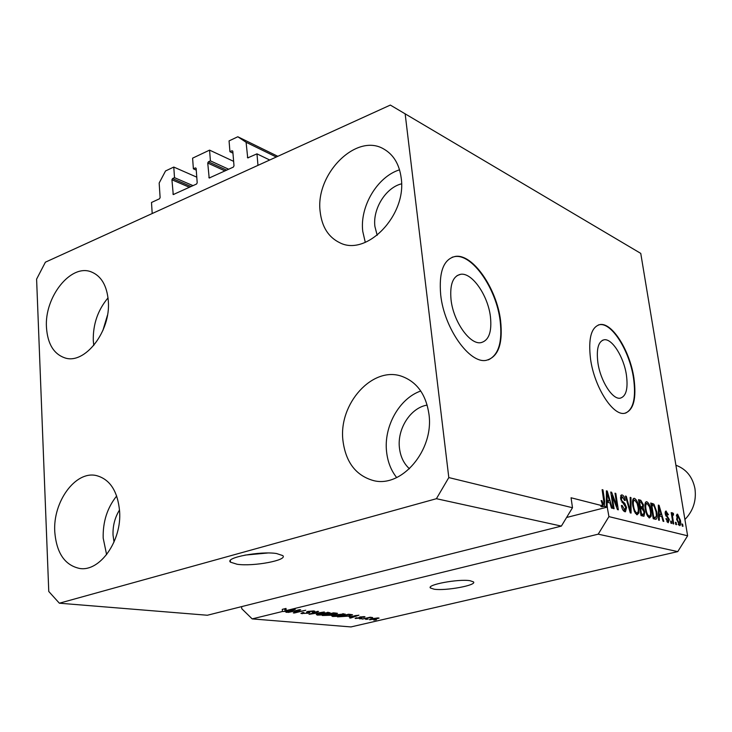 <?xml version="1.0" encoding="UTF-8"?>
<svg xmlns="http://www.w3.org/2000/svg" width="732" height="732" viewBox="0 0 732 732"><rect width="100%" height="100%" fill="white"/><g stroke="black" fill="none" stroke-linecap="round" stroke-linejoin="round"><path stroke-width="1.1" d="M233.627 161.342L209.572 150.124L210.404 160.866L208.4 161.809L207.742 163.044L209.178 178.022L233.325 167.116L234.002 165.853L232.803 151.323L231.989 150.765L229.94 151.725L229.061 140.901L237.808 136.756L246.089 142.273L247.709 157.902L256.969 153.848L269.724 160.006M256.969 153.848L257.975 165.359L152.201 213.534L151.497 202.48L159.485 198.793L160.116 197.585L159.164 183.027L165.542 170.959L173.777 167.061L196.789 177.171M246.089 142.273L276.293 157.014M237.808 136.756L277.812 156.319M229.94 151.725L232.959 153.153M210.404 160.866L228.695 169.248M209.572 150.124L192.598 158.158L193.376 168.836L196.268 170.117M173.777 167.061L174.509 177.666L172.569 178.571L171.929 179.779L173.246 194.575L196.551 184.025L197.201 182.799L196.139 168.461L195.362 167.903L193.376 168.836M174.509 177.666L193.028 185.644M276.586 553.538C260.491 550.876 224.504 557.665 230.479 562.176L237.168 564.271C253.556 566.696 288.179 560.163 282.762 555.597L276.586 553.538M469.99 580.696C458.571 578.747 426.271 584.749 430.443 588.006L434.222 589.223C445.925 591.017 477.246 585.197 473.476 581.885L469.99 580.696M451.049 299.809C453.373 321.613 469.935 344.946 480.933 342.649C488.839 340.59 492.014 331.925 490.431 316.682C487.997 295.435 471.975 272.24 460.629 274.299C452.87 276.11 449.677 284.62 451.049 299.809M597.898 362.706C600.432 380.933 612.51 399.855 620.242 398.171C626.153 396.396 628.212 388.637 626.4 374.912C623.82 357.07 612.053 338.266 604.12 339.785C598.3 341.368 596.223 349.008 597.898 362.706M590.568 359.256C594.393 387.118 612.876 415.932 624.542 413.315C633.573 410.533 636.684 398.702 633.885 377.831C629.932 350.848 612.172 322.309 600.039 324.55C591.227 326.875 588.071 338.449 590.568 359.256M625.531 413.123C633.528 409.206 636.181 397.485 633.491 377.95C629.538 350.967 611.778 322.437 599.636 324.688L598.373 324.953M440.71 295.023C444.205 328.384 469.596 363.941 486.176 360.345C498.263 357.115 503.067 343.894 500.587 320.689C496.836 288.609 472.689 253.4 455.304 256.42C443.574 259.082 438.706 271.947 440.71 295.023M488.317 359.879C498.584 354.974 502.527 341.963 500.148 320.845C496.406 288.765 472.259 253.565 454.856 256.584L452.147 257.234M401.539 183.824C385.737 187.676 372.579 208.931 374.912 226.517L377.19 235.311M119.526 509.957C114.86 517.533 112.701 525.933 113.039 535.156L114.018 542.055M427.177 405.098C410.57 407.66 396.954 428.998 399.471 448.167C400.523 456.805 403.854 463.676 409.472 468.782M428.925 413.964C434.369 450.253 401.264 488.692 372.853 480.412C355.77 475.297 345.815 462.157 342.997 440.993C338.074 403.918 372.89 365.186 402.353 376.532C417.149 382.223 426.006 394.694 428.925 413.964M396.671 477.566C391.098 470.52 387.75 462.02 386.615 452.065C383.495 426.783 399.196 398.455 420.754 391.007M119.609 511.275C121.905 540.857 99.9 571.957 79.697 568.471C64.773 565.269 56.465 553.008 54.763 531.67C52.86 501.768 75.405 470.713 96.185 475.526C109.873 479.103 117.687 491.026 119.609 511.275M106.616 554.655L103.194 538.148C102.764 521.806 107.265 507.752 116.69 495.976M108.336 301.282C110.825 331.376 84.866 364.746 64.974 357.921C53.756 354.078 47.589 343.894 46.464 327.36C44.359 297.119 70.656 263.74 91.033 271.801C101.272 275.836 107.046 285.663 108.336 301.282M93.769 345.486L93.284 340.554C92.946 324.221 97.868 309.993 108.043 297.86M401.173 177.839C407.038 215.208 366.522 256.932 339.694 242.695C328.476 237.223 321.979 226.984 320.195 211.969C314.879 174.308 356.457 132.227 383.971 149.136C393.578 154.717 399.315 164.288 401.173 177.839M365.286 242.374L362.77 231.44C359.595 206.644 377.291 176.723 399.553 169.815M405.144 113.744L448.808 477.575L436.409 498.702L561.371 526.098L207.366 615.246L59.365 603.205L48.77 591.474L36.6 279.13L45.402 262.175L390.339 105.069L640.756 253.391L687.613 535.797L677.768 551.608L350.939 626.931L252.183 618.897L282.442 611.485L282.259 609.363L286.011 608.438L286.194 610.561L598.209 534.168L677.768 551.608M436.409 498.702L59.365 603.205M448.808 477.575L572.488 507.733L561.371 526.098M602.802 504.558L602.738 505.675M602.674 505.986L602.143 506.8L604.293 506.251L604.669 501.182L603.882 501.383M602.143 506.8L600.816 506.462L602.967 505.913L601.1 500.615L601.924 500.624L603.406 504.348L604.065 503.305L602.116 489.653L602.967 489.882L604.669 501.182M286.194 610.561L295.289 609.271L286.999 612.345L285.938 612.254L288.481 611.339L282.442 611.485M298.253 610.332L288.152 612.446L299.571 609.664L300.651 609.765L295.664 612.355L305.766 610.241L294.374 613.004L293.294 612.913L298.217 609.994M308.52 613.233L300.953 613.462L302.828 612.547L303.972 612.602L302.746 613.233L303.624 613.453L307.495 613.16L308.273 612.748L306.433 612.117L307.788 611.43L313.689 610.927L314.852 611.211L313.214 612.025L312.079 611.97L313.168 611.44L312.39 611.257L307.916 611.833L309.892 612.547L308.52 613.233L308.419 612.089M324.331 611.97L309.05 614.322L317.542 611.339L318.557 611.43L310.825 614.047L324.331 611.97M317.295 615.109L316.297 614.441L319.216 613.425L329.995 612.647L326.719 614.066L321.741 614.944L317.295 615.109L317.194 614.011M332.584 616.481L331.651 615.822L334.561 614.834L345.156 614.047L341.871 615.456L336.949 616.317L332.584 616.481L332.484 615.429M349.137 616.847L358.918 615.191L350.628 618.055L349.676 617.964L352.211 617.122L349.109 616.619M376.239 619.848L373.805 620.132L376.239 619.848M376.66 619.089L369.395 619.665L371.874 618.677L378.371 617.927L379.075 618.11L376.632 618.796M368.123 619.116L365.671 619.4L368.123 619.116M367.153 618.201L362.12 619.08L370.127 617.222L372.615 617.543L367.125 617.918M362.011 618.567L359.549 618.851L362.011 618.567M360.638 618.165L355.121 618.384L356.356 617.781L359.549 618.128L360.062 617.918L358.918 617.469L359.915 616.985L364.216 616.628L365.03 616.829L363.96 617.351L360.986 617.021L361.828 617.671L360.638 618.165L360.51 616.856M349.127 616.097L337.479 616.875L348.642 614.23L352.55 614.752L349.1 615.786M331.221 615.237L322.318 615.511L333.563 612.83L337.479 613.324L331.184 614.853M241.606 606.627L241.761 608.713L252.183 618.897M602.967 505.913L571.061 497.769L572.488 507.733M605.053 507.093L606.325 506.764L604.293 506.251M606.325 506.764L606.416 490.833L607.231 491.053L612.318 508.292L611.449 508.072L609.994 502.939L607.167 502.198L607.203 506.992L608.933 516.618L687.613 535.797M612.089 495.61L614.093 508.749L613.26 508.539L610.744 492.023L611.632 492.261L616.994 506.279L614.99 493.185L615.813 493.414L618.33 509.829L617.442 509.6L612.089 495.61L611.321 495.802M626.574 507.587L625.457 511.75L624.863 511.705C623.188 511.064 622.035 508.996 621.395 505.501L622.182 505.51L624.634 509.811L625.778 507.422L620.562 498.794L621.578 494.905L622.145 494.951C623.646 495.518 624.689 497.348 625.274 500.45L624.506 500.441L622.465 496.854L621.386 499.05L621.889 500.77L624.78 503.387L626.574 507.587L625.823 507.77M630.984 497.586L631.085 513.086L630.261 512.876L625.439 496.058L626.272 496.287L630.334 511.073L630.161 497.357L630.984 497.586L630.161 497.787M637.087 514.816L634.461 511.714L632.832 505.986C632.073 501.786 632.466 499.224 634.004 498.309L634.516 498.355C636.684 499.755 638.103 502.756 638.78 507.377L638.917 512.931L637.087 514.816M649.449 517.963L646.887 514.925L645.276 509.289C644.526 505.135 644.901 502.609 646.383 501.713L646.868 501.749C648.973 503.122 650.364 506.077 651.041 510.625L651.206 516.097L649.449 517.963M659.203 515.786L659.331 520.287L658.562 520.095L658.324 505.098L659.047 505.3L663.814 521.431L663.055 521.239L661.682 516.426L658.498 515.959M682.617 524.158L682.974 526.326L682.279 526.143L681.922 523.975L682.617 524.158L681.977 524.313M680.394 520.26C680.961 523.179 680.76 524.972 679.781 525.649L676.643 519.381L677.585 514.157L680.394 520.26L679.744 520.415M676.13 522.483L676.496 524.67L675.782 524.487L675.426 522.3L676.13 522.483L675.48 522.639M672.79 518.183L673.742 523.966L673.028 523.783L671.207 512.62L671.912 512.812L672.205 514.587L672.617 512.839L673.495 513.617L673.486 515.136L672.873 514.797L672.552 515.941L672.79 518.183L672.141 518.338M671.326 521.239L671.683 523.444L670.97 523.261L670.613 521.056L671.326 521.239L670.668 521.404M669.332 519.564L668.215 522.749L665.9 518.686L666.596 518.677L668.005 521.157L668.655 519.656L665.205 513.882L665.891 511.073L668.462 514.752L667.776 514.761L666.587 512.72L665.9 513.846L669.332 519.564L668.673 519.729M656.824 512.061C657.583 515.968 657.299 518.393 655.982 519.336L653.237 518.741L650.73 503.012L653.96 504.174L656.824 512.061L656.137 512.235M644.81 512.098L643.968 516.261L641.012 515.612L638.496 499.645L640.811 500.285L643.474 504.824L643.172 507.935L644.81 512.098L644.087 512.281M598.209 534.168L608.933 516.618M676.89 514.322L677.585 514.157M676.459 515.291L676.88 515.904M678.683 524.222L678.591 524.963M677.832 515.731L677.338 519.564L679.378 524.048L679.708 520.187L677.832 515.731M676.697 519.72L677.338 519.564M678.143 524.304L679.232 524.039M671.262 512.976L671.912 512.812M671.555 514.752L672.205 514.587M672.241 513.928L673.495 513.617M671.619 515.145L672.763 514.861M671.775 516.124L672.552 515.941M665.937 518.832L666.596 518.677M666.834 521.44L668.005 521.157M665.461 511.311L666.294 511.11M665.141 512.18L665.626 512.848M665.232 514.01L665.9 513.846M665.489 515.035L666.276 514.843M667.428 521.376L667.364 522.209M658.333 505.473L659.047 505.3M659.697 514.907L660.017 515.996M658.48 514.889L661.142 514.55L658.946 506.809L659.157 514.02L661.142 514.55M658.397 509.838L659.093 509.664M658.471 514.193L659.157 514.02M658.361 506.965L658.946 506.809M650.913 504.138L651.91 504.687L653.96 504.174M651.91 504.687L652.377 505.208M655.113 517.579L654.792 519.134M653.118 517.963L653.731 517.917M651.773 505.043L653.694 517.085L655.552 517.469L656.412 515.593L656.082 511.842L654.106 505.977L651.077 505.217M652.999 517.259L653.694 517.085M653.1 517.881L654.984 517.414M645.761 502.033L646.868 501.749M645.404 502.564L646.438 503.653M650.345 510.799L651.041 510.625M649.211 516.206L651.206 516.097M649.147 516.609L648.817 517.67M647.17 503.598L646.795 503.561C645.67 504.321 645.423 506.297 646.045 509.509C646.548 512.912 647.573 515.108 649.147 516.115L649.494 516.142C650.602 515.41 650.867 513.498 650.281 510.378L649.394 506.736L647.17 503.598M645.35 509.692L646.045 509.509M647.71 516.463L649.147 516.115M638.679 500.789L640.152 501.877M642.76 505.007L643.474 504.824M641.497 507.13L641.095 508.456L643.172 507.935M642.897 514.559L642.678 516.042M640.884 514.843L643.455 514.404M639.713 507.395L642.412 506.892L642.742 504.879L640.829 502.07L639.567 501.722L640.317 506.48L642.293 506.928L640.216 507.45M638.853 501.905L639.567 501.722M639.603 506.663L640.317 506.48M640.61 508.347L641.488 513.946L643.556 514.395L644.041 511.915L642.037 508.722L639.896 508.52M640.774 514.12L641.488 513.946M640.948 514.852L643.025 514.34M633.345 498.657L634.516 498.355M633.006 499.151L634.095 500.276M638.057 507.56L638.78 507.377M636.913 513.022L638.917 512.931M636.831 513.452L636.483 514.541M634.818 500.231L634.415 500.194C633.262 500.953 632.997 502.966 633.619 506.224C634.122 509.673 635.175 511.906 636.785 512.931L637.16 512.958C638.304 512.226 638.578 510.277 637.993 507.12L637.096 503.424L634.818 500.231M632.896 506.407L633.619 506.224M635.321 513.297L636.785 512.931M625.558 496.47L626.272 496.287M629.785 511.211L630.334 511.073M621.431 505.693L622.182 505.51M623.042 510.213L624.634 509.811M625.073 509.847L623.417 510.122M620.965 495.253L622.145 494.951M620.672 495.784L621.733 496.891M620.644 499.242L621.386 499.05M621.139 500.963L621.889 500.77M623.28 503.772L624.78 503.387M624.588 509.966L624.286 511.467M610.817 492.48L611.632 492.261M616.243 506.462L616.994 506.279M615.054 493.615L615.813 493.414M606.407 491.273L607.231 491.053M607.963 501.301L608.31 502.5M606.352 502.408L607.167 502.198M605.062 507.541L607.203 506.992M606.352 501.228L609.427 500.926L607.084 492.663L607.148 500.322L609.427 500.926M606.38 495.903L607.185 495.701M606.361 500.532L607.148 500.322M606.398 492.846L607.084 492.663M601.137 500.825L601.924 500.624M602.143 504.668L603.406 504.348M602.18 490.092L602.967 489.882M370.044 619.181L370.108 619.848M377.209 618.192L370.85 619.482L375.717 619.025L377.611 618.302L377.172 617.909M355.862 617.918L355.926 618.577M359.97 616.966L360.071 617.918L359.97 616.966M363.886 616.6L363.96 617.351M354.8 615.877L350.729 616.564L353.208 616.792L357.317 615.42L354.773 615.658M348.258 614.633L339.712 616.646L348.222 616.005L350.921 614.99L348.231 614.331M350.811 614.432L350.857 614.944M342.759 614.075L335.494 614.926L333.078 615.969L340.966 615.356L343.107 614.724L343.546 614.285L342.722 613.709M335.997 613.059L336.079 614.002M333.197 613.233L329.839 614.038L334.954 613.956L335.842 613.562L333.17 612.922M328.522 614.349L324.587 615.292L330.26 615.154L331.267 614.697L328.494 614.038M327.543 612.666L320.168 613.526L317.761 614.578L325.795 613.974L327.936 613.324L328.366 612.876L327.515 612.291M302.133 612.73L302.215 613.764M313.168 611.549L313.214 612.025M295.609 611.705L295.664 612.355M294.319 612.373L294.374 613.004M286.962 611.888L286.999 612.345M286.066 609.015L284.84 608.905L285.023 611.028M284.84 608.905L282.259 609.363M290.961 610.003L286.697 610.735L289.479 610.982L293.587 609.509L290.933 609.747M566.586 517.487L607.487 507.066M568.974 513.544L570.21 511.503M107.43 315.336L102.873 330.535M244.927 555.112L267.656 552.999M684.914 519.519C693.213 510.854 696.553 500.523 694.933 488.546C692.563 476.925 686.305 469.185 676.176 465.332L675.911 465.241M247.37 157.325L248.386 157.81M231.989 150.765L232.776 151.14M208.84 177.437L209.874 177.903M207.742 163.044L225.044 170.922M208.4 161.809L226.7 170.163M195.362 167.903L196.103 168.241M172.898 193.98L173.951 194.419M171.929 179.779L189.451 187.291M172.569 178.571L191.098 186.532M665.9 516.014L667.191 515.694M650.894 504.037L652.761 503.57M638.734 500.807L640.811 500.285M639.704 507.34L641.68 506.846M629.035 508.584L629.63 508.438M621.98 502.527L623.298 502.189M359.595 617.058L359.668 617.762M307.175 611.595L307.248 612.419M230.342 560.447L230.479 562.176M430.343 587.146L430.443 588.006M373.439 480.54L372.853 480.412M677.676 515.712L676.368 516.033M679.378 524.048L678.161 524.35M672.873 514.797L671.61 515.108M668.252 521.175L666.87 521.513M666.175 512.711L665.114 512.976M655.552 517.469L653.502 517.982M646.795 503.561L645.011 504.019M649.494 516.142L647.774 516.563M643.556 514.395L641.479 514.907M634.415 500.194L632.576 500.661M637.16 512.958L635.385 513.407M622.026 496.818L620.434 497.229M603.58 504.357L602.171 504.723M370.84 619.4L370.795 618.943M350.921 614.99L350.866 614.441M343.546 614.285L343.491 613.718M333.06 615.804L333.005 615.246M335.842 613.562L335.796 613.041M331.267 614.697L331.212 614.166M328.366 612.876L328.311 612.309M317.743 614.413L317.688 613.837M302.728 613.087L302.691 612.583M308.273 612.748L308.209 612.034M313.168 611.44L313.122 610.891M602.308 340.371L604.12 339.785M457.052 275.616L460.629 274.299"/></g></svg>
